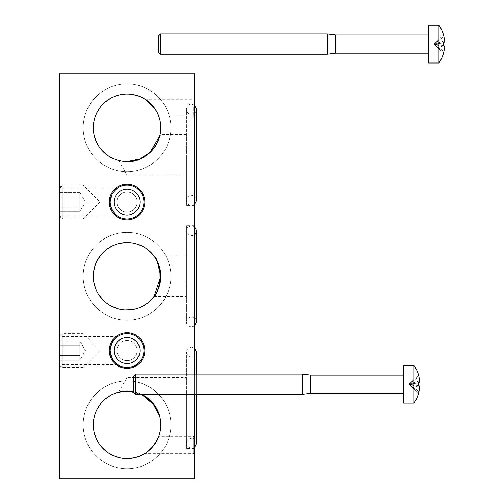 <?xml version="1.0" encoding="UTF-8"?>
<svg xmlns="http://www.w3.org/2000/svg" width="504" height="504" viewBox="0 0 504 504"><rect width="100%" height="100%" fill="white"/><g stroke="black" fill="none" stroke-linecap="round" stroke-linejoin="round"><path stroke-width="0.38" stroke-dasharray="2.52 1.89" d="M111.598 383.739A43.873 43.873 0 0 0 99.231 458.722A43.873 43.873 0 0 0 170.352 431.941A43.873 43.873 0 0 0 111.598 383.739M111.598 86.738A43.873 43.873 0 0 0 99.231 161.721A43.873 43.873 0 0 0 170.352 134.94A43.873 43.873 0 0 0 111.598 86.738M83.204 277.691A43.873 43.873 0 0 1 147.779 237.63A43.873 43.873 0 0 1 150.192 313.582A43.873 43.873 0 0 1 83.204 277.691M100.057 202.054L83.185 218.925L83.185 185.176L83.185 218.925L83.185 185.176L83.185 218.925L62.868 218.925L62.868 185.176L62.868 218.925L62.868 185.176L62.868 218.925L59.56 215.611L59.56 188.483L59.56 215.611L59.56 188.483L62.868 185.176L83.185 185.176L100.057 202.054M59.56 211.8L59.56 192.295L59.56 211.8L59.56 192.295L59.56 211.8L59.566 206.923L59.566 211.793L59.566 206.923L59.566 211.793L79.808 211.793L79.808 206.923L79.808 211.793L79.808 206.923L59.566 206.923L59.566 192.308L59.566 206.923L59.566 197.177L59.566 206.923L79.808 206.923L59.566 206.923L79.808 206.923L79.808 211.793L59.566 211.793M79.808 192.308L59.566 192.308L59.566 197.177L79.808 197.177L79.808 206.923L79.808 197.177L79.808 206.923L79.808 197.177L59.566 197.177L59.566 192.308L79.808 192.308L79.808 197.177L79.808 192.308L79.808 197.177L79.808 192.308L85.434 202.047L79.808 211.793M79.808 197.177L59.566 197.177L79.808 197.177M59.56 188.483L59.56 215.611M100.057 350.551L83.185 367.422L83.185 333.673L83.185 367.422L83.185 333.673L83.185 367.422L62.868 367.422L62.868 333.673L62.868 367.422L62.868 333.673L62.868 367.422L59.56 364.115L59.56 336.987L59.56 364.115L59.56 336.987L62.868 333.673L83.185 333.673L100.057 350.545M59.56 360.303L59.56 340.799L59.56 360.303L59.56 340.799L59.56 360.303L59.566 355.421L59.566 360.291L59.566 355.421L59.566 360.291L79.808 360.291L79.808 355.421L79.808 360.291L79.808 355.421L59.566 355.421L59.566 340.805L59.566 355.421L59.566 345.681L59.566 355.421L79.808 355.421L59.566 355.421L79.808 355.421L79.808 360.291L59.566 360.291M79.808 340.805L59.566 340.805L59.566 345.681L79.808 345.681L79.808 355.421L79.808 345.681L79.808 355.421L79.808 345.681L59.566 345.681L59.566 340.805L79.808 340.805L79.808 345.681L79.808 340.805L79.808 345.681L79.808 340.805L85.434 350.551L79.808 360.291M79.808 345.681L59.566 345.681L79.808 345.681M59.56 336.987L59.56 364.115M133.585 376.097L133.585 392.295M135.614 384.193L135.614 394.323L135.614 384.193M302.337 394.323L302.337 374.069L302.337 394.323M310.773 393.284L310.773 375.108L310.773 393.284M418.566 375.215L418.541 375.241A33.749 33.289 180 0 1 418.931 376.74A32.609 27.726 -46.2 0 1 419.467 380.923A32.609 11.882 -24.1 0 1 418.931 382.952A33.749 5.55 0 0 0 418.541 382.706A29.881 21.798 -90 0 1 418.541 385.686A33.749 5.55 180 0 0 418.931 385.44A32.609 11.882 -155.9 0 1 419.467 387.469A32.609 27.726 -133.8 0 1 418.931 391.652A33.749 33.289 0 0 1 418.541 393.151L418.566 393.177M413.998 381.087L413.998 403.093L413.998 381.087M403.584 403.093L403.584 365.293M403.584 384.193C403.584 395.734 403.584 395.734 403.584 384.193C403.584 372.658 403.584 372.658 403.584 384.193L403.584 393.284L403.584 384.193M403.584 393.284L403.584 375.108M418.541 375.241L408.983 384.193L418.541 375.241L408.983 384.193L418.931 376.74L408.983 384.193L419.467 387.469L408.983 384.193L418.541 385.686L408.983 384.193L418.931 382.952L408.983 384.193L419.467 380.923L408.983 384.193L418.931 391.652L408.983 384.193L418.541 375.241A33.749 33.289 180 0 1 418.931 376.74A32.609 27.726 -46.2 0 1 419.467 380.923A32.609 11.882 -24.1 0 1 418.931 382.952A33.749 5.55 0 0 0 418.541 382.706A29.881 21.798 -90 0 1 418.541 385.686A33.749 5.55 180 0 0 418.931 385.44A32.609 11.882 -155.9 0 1 419.467 387.469A32.609 27.726 -133.8 0 1 418.931 391.652L408.983 384.193L419.467 387.469L408.983 384.193L418.931 391.652A33.749 33.289 0 0 1 418.541 393.151L408.983 384.193L418.541 393.151M418.931 376.74L408.983 384.193L418.931 376.74M419.467 380.923L408.983 384.193L418.541 385.686L408.983 384.193L418.553 383.002L408.983 384.193L419.467 380.923M158.558 35.998L158.558 52.202M160.587 44.1L160.587 33.976L160.587 44.1M327.31 54.224L327.31 33.976L327.31 54.224M335.746 53.191L335.746 35.009L335.746 53.191M443.545 35.116L443.514 35.141A33.749 33.289 180 0 1 443.904 36.641A32.609 27.726 -46.2 0 1 444.44 40.824A32.609 11.882 -24.1 0 1 443.904 42.859A33.749 5.55 0 0 0 443.514 42.607A29.881 21.798 -90 0 1 443.514 45.593A33.749 5.55 180 0 0 443.904 45.341A32.609 11.882 -155.9 0 1 444.44 47.376A32.609 27.726 -133.8 0 1 443.904 51.559A33.749 33.289 0 0 1 443.514 53.059L443.545 53.084M438.971 40.994L438.971 63L438.971 40.994M428.558 63L428.558 25.2M428.558 44.1C428.558 55.635 428.558 55.635 428.558 44.1C428.558 32.565 428.558 32.565 428.558 44.1L428.558 53.191L428.558 44.1M428.558 53.191L428.558 35.009M443.514 35.141L433.963 44.1L443.514 35.141L433.963 44.1L443.904 36.641L433.963 44.1L444.44 47.376L433.963 44.1L443.514 45.593L433.963 44.1L443.904 42.859L433.963 44.1L444.44 40.824L433.963 44.1L443.904 51.559L433.963 44.1L443.514 35.141A33.749 33.289 180 0 1 443.904 36.641A32.609 27.726 -46.2 0 1 444.44 40.824A32.609 11.882 -24.1 0 1 443.904 42.859A33.749 5.55 0 0 0 443.514 42.607A29.881 21.798 -90 0 1 443.514 45.593A33.749 5.55 180 0 0 443.904 45.341A32.609 11.882 -155.9 0 1 444.44 47.376A32.609 27.726 -133.8 0 1 443.904 51.559L433.963 44.1L444.44 47.376L433.963 44.1L443.904 51.559A33.749 33.289 0 0 1 443.514 53.059L433.963 44.1L443.514 53.059M443.904 36.641L433.963 44.1L443.904 36.641M444.44 40.824L433.963 44.1L443.514 45.593L433.963 44.1L443.526 42.903L433.963 44.1L444.44 40.824M114.08 202.047A12.978 12.978 0 0 0 133.547 213.287A12.978 12.978 0 0 0 133.547 190.808A12.978 12.978 0 0 0 114.08 202.047A12.978 12.978 0 0 0 133.547 213.287A12.978 12.978 0 0 0 133.547 190.808A12.978 12.978 0 0 0 114.08 202.047M110.187 202.047A16.878 16.878 0 0 1 135.494 187.438A16.878 16.878 0 0 1 135.494 216.663A16.878 16.878 0 0 1 110.187 202.047A16.878 16.878 0 0 1 135.494 187.438A16.878 16.878 0 0 1 135.494 216.663A16.878 16.878 0 0 1 110.187 202.047A16.878 16.878 0 0 1 135.494 187.438A16.878 16.878 0 0 1 135.494 216.663A16.878 16.878 0 0 1 110.187 202.047A16.878 16.878 0 0 1 135.494 187.438A16.878 16.878 0 0 1 135.494 216.663A16.878 16.878 0 0 1 110.187 202.047A16.878 16.878 0 0 0 135.494 216.663A16.878 16.878 0 0 0 135.494 187.438A16.878 16.878 0 0 0 110.187 202.047A16.878 16.878 0 0 0 135.494 216.663A16.878 16.878 0 0 0 135.494 187.438A16.878 16.878 0 0 0 110.187 202.047A16.878 16.878 0 0 0 135.494 216.663A16.878 16.878 0 0 0 135.494 187.438A16.878 16.878 0 0 0 110.187 202.047A16.878 16.878 0 0 1 127.058 185.176A16.878 16.878 0 0 1 143.936 202.047A16.878 16.878 0 0 1 127.058 218.925A16.878 16.878 0 0 1 110.187 202.047L110.187 202.047A16.878 16.878 0 0 0 135.494 216.663A16.878 16.878 0 0 0 135.494 187.438A16.878 16.878 0 0 0 110.187 202.047L110.326 204.233M116.934 202.047A10.124 10.124 0 0 0 132.124 210.817A10.124 10.124 0 0 0 132.124 193.284A10.124 10.124 0 0 0 116.934 202.047A10.124 10.124 0 0 0 132.124 210.817A10.124 10.124 0 0 0 132.124 193.284A10.124 10.124 0 0 0 116.934 202.047M114.08 350.551A12.978 12.978 0 0 0 133.547 361.79A12.978 12.978 0 0 0 133.547 339.312A12.978 12.978 0 0 0 114.08 350.551A12.978 12.978 0 0 0 133.547 361.79A12.978 12.978 0 0 0 133.547 339.312A12.978 12.978 0 0 0 114.08 350.551M110.326 352.737L110.187 350.551A16.878 16.878 0 0 1 135.494 335.935A16.878 16.878 0 0 1 135.494 365.167A16.878 16.878 0 0 1 110.187 350.551A16.878 16.878 0 0 1 135.494 335.935A16.878 16.878 0 0 1 135.494 365.167A16.878 16.878 0 0 1 110.187 350.551A16.878 16.878 0 0 1 135.494 335.935A16.878 16.878 0 0 1 135.494 365.167A16.878 16.878 0 0 1 110.187 350.551A16.878 16.878 0 0 1 135.494 335.935A16.878 16.878 0 0 1 135.494 365.167A16.878 16.878 0 0 1 110.187 350.551A16.878 16.878 0 0 0 135.494 365.167A16.878 16.878 0 0 0 135.494 335.935A16.878 16.878 0 0 0 110.187 350.551A16.878 16.878 0 0 0 135.494 365.167A16.878 16.878 0 0 0 135.494 335.935A16.878 16.878 0 0 0 110.187 350.551C112.14 341.92 114.603 337.271 117.564 336.596C114.509 337.289 112.046 342.052 110.187 350.872C112.335 359.44 114.792 363.983 117.564 364.499C114.427 363.68 111.964 358.936 110.187 350.28C112.329 341.674 114.786 337.113 117.564 336.603C114.408 337.422 111.951 342.178 110.187 350.872M116.934 350.551A10.124 10.124 0 0 0 132.124 359.321A10.124 10.124 0 0 0 132.124 341.781A10.124 10.124 0 0 0 116.934 350.551A10.124 10.124 0 0 0 132.124 359.321A10.124 10.124 0 0 0 132.124 341.781A10.124 10.124 0 0 0 116.934 350.551M59.56 202.047L59.56 218.704L59.56 202.047C59.56 223.184 59.56 223.184 59.56 202.047C59.56 180.917 59.56 180.917 59.56 202.047M113.709 212.373L117.564 216.002C114.521 215.303 112.058 210.565 110.187 201.783C112.222 193.303 114.685 188.742 117.564 188.099L62.257 188.099L62.257 216.002L62.257 188.099L62.257 216.002L62.257 188.099L59.56 185.396M59.56 350.551C59.56 371.687 59.56 371.687 59.56 350.551C59.56 329.414 59.56 329.414 59.56 350.551L59.56 367.202L59.56 350.551M59.56 73.798L59.56 478.8L194.557 478.8L194.557 73.798L194.557 478.8L59.56 478.8L59.56 73.798L194.557 73.798L59.56 73.798M62.257 350.551L62.257 364.505L62.257 350.551M110.521 353.915L112.19 358.527M113.583 360.706L117.564 364.499L113.457 360.536M111.976 358.117L111.126 356.108M127.058 333.673A16.878 16.878 0 0 1 141.674 358.987A16.878 16.878 0 0 1 112.442 358.987A16.878 16.878 0 0 1 127.058 333.673A16.878 16.878 0 0 0 110.187 350.551A16.878 16.878 0 0 0 127.058 367.422A16.878 16.878 0 0 0 143.936 350.551A16.878 16.878 0 0 0 127.058 333.673A16.878 16.878 0 0 1 141.674 358.987A16.878 16.878 0 0 1 112.442 358.987A16.878 16.878 0 0 1 127.058 333.673M127.058 468.676A43.873 43.873 0 0 1 89.063 402.86A43.873 43.873 0 0 1 165.054 402.86A43.873 43.873 0 0 1 127.058 468.676A43.873 43.873 0 0 1 83.185 424.803A43.873 43.873 0 0 1 127.058 380.923A43.873 43.873 0 0 0 89.063 446.739A43.873 43.873 0 0 0 165.054 446.739A43.873 43.873 0 0 0 127.058 380.923A43.873 43.873 0 0 1 170.932 424.803A43.873 43.873 0 0 1 127.058 468.676M127.058 171.675A43.873 43.873 0 0 1 89.063 105.865A43.873 43.873 0 0 1 165.054 105.865A43.873 43.873 0 0 1 127.058 171.675A43.873 43.873 0 0 1 89.063 105.865A43.873 43.873 0 0 1 165.054 105.865A43.873 43.873 0 0 1 127.058 171.675A43.873 43.873 0 0 1 89.063 105.865A43.873 43.873 0 0 1 165.054 105.865A43.873 43.873 0 0 1 127.058 171.675A43.873 43.873 0 0 1 89.063 105.865A43.873 43.873 0 0 1 165.054 105.865A43.873 43.873 0 0 1 127.058 171.675M127.058 320.172A43.873 43.873 0 0 1 89.063 254.363A43.873 43.873 0 0 1 165.054 254.363A43.873 43.873 0 0 1 127.058 320.172A43.873 43.873 0 0 1 89.063 254.363A43.873 43.873 0 0 1 165.054 254.363A43.873 43.873 0 0 1 127.058 320.172A43.873 43.873 0 0 1 89.063 254.363A43.873 43.873 0 0 1 165.054 254.363A43.873 43.873 0 0 1 127.058 320.172A43.873 43.873 0 0 1 89.063 254.363A43.873 43.873 0 0 1 165.054 254.363A43.873 43.873 0 0 1 127.058 320.172M109.261 350.551A17.797 17.797 0 0 0 135.96 365.961A17.797 17.797 0 0 0 135.96 335.135A17.797 17.797 0 0 0 109.261 350.551A17.797 17.797 0 0 0 127.058 368.348A17.797 17.797 0 0 0 144.856 350.551A17.797 17.797 0 0 0 127.058 332.753A17.797 17.797 0 0 0 109.261 350.551M109.261 202.047A17.797 17.797 0 0 0 135.96 217.463A17.797 17.797 0 0 0 135.96 186.637A17.797 17.797 0 0 0 109.261 202.047A17.797 17.797 0 0 0 127.058 219.851A17.797 17.797 0 0 0 144.856 202.047A17.797 17.797 0 0 0 127.058 184.25A17.797 17.797 0 0 0 109.261 202.047M127.058 380.923A43.873 43.873 0 0 0 89.063 446.739A43.873 43.873 0 0 0 165.054 446.739A43.873 43.873 0 0 0 127.058 380.923M141.555 394.323L127.058 391.047L127.058 377.553L127.058 391.047C123.171 391.211 120.374 391.564 118.654 392.112C120.418 391.558 123.222 391.205 127.058 391.047L127.058 377.553L127.058 391.047A33.749 33.749 0 0 1 156.29 441.674A33.749 33.749 0 0 1 97.833 441.674A33.749 33.749 0 0 1 127.058 391.047A33.749 33.749 0 0 1 156.29 441.674A33.749 33.749 0 0 1 97.833 441.674A33.749 33.749 0 0 1 127.058 391.047L141.555 394.323L133.585 391.69A33.749 33.749 0 0 1 141.555 394.323A33.749 33.749 0 0 0 133.585 391.69L147.124 397.662M125.307 391.098L122.97 391.299M122.132 391.413L120.154 391.766M119.505 391.904L118.73 392.093M160.039 417.64L156.353 408.045L157.765 410.785M152.397 402.507L154.589 405.273L152.428 402.539M194.557 454.696L193.208 453.348L145.058 453.348C146.784 452.579 149.612 450.034 153.55 445.719L158.621 436.754L193.208 436.754L193.208 453.348L193.208 436.754L193.208 453.348L193.208 436.754L194.557 435.399L194.557 445.051C194.557 457.298 194.557 457.298 194.557 445.051C194.557 432.804 194.557 432.804 194.557 445.051L194.557 435.399M146.179 452.611L152.977 446.418M153.55 445.719C156.851 440.773 158.546 437.787 158.621 436.754M194.557 107.547C194.557 119.794 194.557 119.794 194.557 107.547C194.557 95.306 194.557 95.306 194.557 107.547L194.557 117.199L194.557 107.547M194.557 374.069L194.557 394.323L194.557 374.069M194.557 397.801L194.557 448.428L194.557 397.801M194.557 276.299L194.557 225.672L194.557 276.299M194.557 154.797L194.557 205.424L194.557 154.797M193.208 107.547L193.208 115.851L193.208 107.547M194.557 117.199L193.208 115.851L158.621 115.851L158.287 115M150.967 103.982L153.392 106.684L157.28 112.776L153.392 106.684C149.505 102.476 146.733 100 145.058 99.25L145.41 99.477M127.058 94.053A33.749 33.749 0 0 1 156.29 144.673A33.749 33.749 0 0 1 97.833 144.673A33.749 33.749 0 0 1 127.058 94.053A33.749 33.749 0 0 1 156.29 144.673A33.749 33.749 0 0 1 97.833 144.673A33.749 33.749 0 0 1 127.058 94.053M127.058 161.551L127.058 175.052L127.058 161.551C147.3 164.619 162.634 135.815 160.127 134.549C162.691 135.664 147.344 164.638 127.058 161.551L127.058 175.052L127.058 161.551L141.101 158.489M149.556 152.964L152.611 149.845M154.602 147.307L156.366 144.547M157.588 142.185L157.802 141.725M158.754 139.406L159.207 138.077M159.774 136.099L160.045 134.952M160.052 134.908L159.856 135.752M186.461 175.052L186.461 134.549L186.461 175.052L127.058 175.052L118.73 160.505M122.144 161.192L126.718 161.551M148.491 101.726L141.945 97.511L137.888 95.836M145.064 99.25L193.208 99.25L194.557 97.902M154.426 108.045L157.153 112.518L151.162 104.171M158.25 114.906L157.878 114.036M186.461 134.549L160.127 134.549L159.951 135.362M186.461 154.797L186.461 205.424L186.461 154.797M127.058 242.55A33.749 33.749 0 0 1 156.29 293.177A33.749 33.749 0 0 1 97.833 293.177A33.749 33.749 0 0 1 127.058 242.55A33.749 33.749 0 0 1 156.29 293.177A33.749 33.749 0 0 1 97.833 293.177A33.749 33.749 0 0 1 127.058 242.55M154.804 295.52L154.35 296.15M156.297 293.164L160.121 283.072M186.461 256.051L186.461 296.547L186.461 256.051L154.161 256.19M156.328 293.101L159.869 284.212M160.808 276.324L160.568 272.267M186.461 276.299L186.461 225.672L186.461 276.299M186.461 397.801L186.461 448.428L186.461 397.801M147.307 397.801L152.372 402.476M159.844 416.789L159.453 415.34M110.187 350.551A16.878 16.878 0 0 0 135.494 365.167A16.878 16.878 0 0 0 135.494 335.935A16.878 16.878 0 0 0 110.187 350.551M110.206 202.86L112.19 210.029L110.521 205.418M112.713 210.93L116.122 214.899M115.718 214.547L114.937 213.791M114.515 213.337L113.457 212.033M111.976 209.62L111.126 207.61M110.187 202.11L110.187 202.375C112.046 193.549 114.509 188.792 117.564 188.099M143.936 202.047A16.878 16.878 0 0 1 118.623 216.663A16.878 16.878 0 0 1 118.623 187.438A16.878 16.878 0 0 1 143.936 202.047M160.732 422.535L159.888 416.959L153.09 403.32L140.981 394.059L128.161 391.066L115.164 393.214L110.861 395.193M105.468 398.859L100.504 403.975M96.995 409.469L95.143 413.828L93.889 418.585M93.316 425.313L94.229 432.621M96.44 438.997L98.828 443.293L101.814 447.199M106.779 451.779L113.117 455.534M119.511 457.695L124.375 458.445L128.936 458.495M135.154 457.563L141.637 455.238M145.688 452.945L146.072 452.686M146.217 452.586L150.52 449.064L155.156 443.495M155.957 442.235L157.172 440.036M157.998 438.285L160.379 430.189M119.366 94.941L115.164 96.214L110.704 98.28M105.153 102.123L100.107 107.491M96.604 113.261L94.815 117.835L93.706 122.63M93.347 129.37L94.487 136.647M96.9 142.953L99.427 147.174L102.532 150.986M107.635 155.402L114.087 158.955M118.793 160.524L119.807 160.763M120.002 160.808L125.433 161.513L130.347 161.387M136.962 160.064L143.728 157.147M149.234 153.241L152.699 149.751L155.616 145.788M158.621 139.747L160.467 132.615M160.757 125.868L160.114 120.998L158.779 116.267M158.086 114.521L157.519 113.261M150.658 103.673L148.932 102.098M148.22 101.512L146.286 100.063M131.998 94.412L125.364 94.09M93.838 282.259L93.328 277.37L93.492 272.809M94.721 266.641L97.354 260.278M100.844 255.043L103.95 251.704L107.623 248.711M113.293 245.486L120.072 243.281M126.548 242.556L131.279 242.815L136.099 243.785M142.393 246.236L148.548 250.274M153.298 255.074L156.108 259.113L158.294 263.516M160.215 269.987L160.795 277.332M159.913 284.023L158.445 288.716L156.303 293.145M156.208 293.315L155.553 294.38M152.372 298.626L146.922 303.584M141.095 306.993L136.483 308.706L131.676 309.733M124.929 309.985L117.671 308.719M111.409 306.199L107.232 303.61L103.471 300.441M99.137 295.262L95.691 288.754M194.557 105.185L191.52 104.177C189.044 103.944 187.356 105.632 186.461 109.236L186.461 200.365C185.976 194.072 196.724 193.599 196.585 200.365L196.585 168.89M194.557 204.41L191.52 205.424C188.446 205.128 186.757 203.44 186.461 200.365L186.461 109.236C186.228 116.651 197.48 114.692 196.585 109.236M196.585 246.689L196.585 230.738C195.533 235.368 192.837 236.722 188.496 234.795L186.461 230.738L186.461 321.861C186.48 318.963 188.276 317.281 191.854 316.808C194.752 317.255 196.327 318.944 196.585 321.861M194.557 325.912L191.52 326.926C188.206 326.371 186.518 324.683 186.461 321.861L186.461 230.738C185.97 228.602 187.658 226.92 191.52 225.672L194.557 226.687M194.557 447.413L191.52 448.428C187.614 447.117 185.926 445.429 186.461 443.363L186.461 352.239L186.461 443.363C186.48 440.464 188.276 438.782 191.854 438.31C194.752 438.757 196.327 440.439 196.585 443.363M196.585 352.239C197.688 356.322 188.704 361.116 186.461 352.239C186.789 349.133 188.477 347.445 191.52 347.174L194.557 348.188M196.585 394.323L196.585 374.069L196.585 394.323M117.564 216.002L62.257 216.002L59.56 218.704M117.564 336.596L62.257 336.596L59.56 333.9M117.564 364.505L62.257 364.505L59.56 367.202M194.557 104.177L186.461 104.177M194.557 205.424L186.461 205.424M154.06 296.547L186.461 296.547M194.557 225.672L186.461 225.672M194.557 326.926L186.461 326.926M118.648 392.112L127.058 377.553L186.461 377.553M160.127 418.049L186.461 418.049M194.557 347.174L186.461 347.174M194.557 448.428L186.461 448.428"/><path stroke-width="0.76" d="M133.585 392.295L133.585 376.097L135.614 374.069L135.614 394.323L135.614 374.069L302.337 374.069L302.337 394.323L135.614 394.323L133.585 392.295M310.773 384.193L310.773 393.284L302.337 394.323L302.337 374.069L310.773 375.108L310.773 393.284L403.584 393.284L403.584 384.193L403.584 403.093L413.998 403.093A33.749 33.749 0 0 0 418.566 393.177L418.541 393.151A33.749 33.289 -0 0 0 418.931 391.652A32.609 27.726 -133.8 0 0 419.467 387.469A32.609 11.882 -155.9 0 0 418.931 385.44A33.749 5.55 180 0 1 418.541 385.686A29.881 21.798 -90 0 0 418.541 382.706A33.749 5.55 -0 0 1 418.931 382.952A32.609 11.882 -24.1 0 0 419.467 380.923A32.609 27.726 -46.2 0 0 418.931 376.74A33.749 33.289 180 0 0 418.541 375.241L418.566 375.215A33.749 33.749 0 0 0 413.998 365.293L413.998 403.093L413.998 365.293L403.584 365.293L403.584 384.193L403.584 375.108L310.773 375.108L310.773 384.193M133.585 384.193C133.585 394.474 133.585 394.474 133.585 384.193C133.585 373.918 133.585 373.918 133.585 384.193M418.541 393.151L418.541 393.151A33.749 33.289 -0 0 0 418.931 391.652A32.609 27.726 -133.8 0 0 419.467 387.469A32.609 11.882 -155.9 0 0 418.931 385.44L418.553 385.39L418.931 385.44A33.749 5.55 180 0 1 418.541 385.686A29.881 21.798 -90 0 0 418.541 382.706A33.749 5.55 -0 0 1 418.931 382.952L418.553 383.002L418.931 382.952A32.609 11.882 -24.1 0 0 419.467 380.923A32.609 27.726 -46.2 0 0 418.931 376.74A33.749 33.289 180 0 0 418.541 375.241L418.541 375.241M158.558 52.202L158.558 35.998L160.587 33.976L160.587 54.224L160.587 33.976L327.31 33.976L327.31 54.224L160.587 54.224L158.558 52.202M335.746 44.1L335.746 53.191L327.31 54.224L327.31 33.976L335.746 35.009L335.746 53.191L428.558 53.191L428.558 44.1L428.558 63L438.971 63A33.749 33.749 0 0 0 443.545 53.084L443.514 53.059A33.749 33.289 -0 0 0 443.904 51.559A32.609 27.726 -133.8 0 0 444.44 47.376A32.609 11.882 -155.9 0 0 443.904 45.341A33.749 5.55 180 0 1 443.514 45.593A29.881 21.798 -90 0 0 443.514 42.607A33.749 5.55 -0 0 1 443.904 42.859A32.609 11.882 -24.1 0 0 444.44 40.824A32.609 27.726 -46.2 0 0 443.904 36.641A33.749 33.289 180 0 0 443.514 35.141L443.545 35.116A33.749 33.749 0 0 0 438.971 25.2L438.971 63L438.971 25.2L428.558 25.2L428.558 44.1L428.558 35.009L335.746 35.009L335.746 44.1M158.558 44.1C158.558 54.382 158.558 54.382 158.558 44.1C158.558 33.818 158.558 33.818 158.558 44.1M443.514 53.059L443.514 53.059A33.749 33.289 -0 0 0 443.904 51.559A32.609 27.726 -133.8 0 0 444.44 47.376A32.609 11.882 -155.9 0 0 443.904 45.341L443.526 45.297L443.904 45.341A33.749 5.55 180 0 1 443.514 45.593A29.881 21.798 -90 0 0 443.514 42.607A33.749 5.55 -0 0 1 443.904 42.859L443.526 42.903L443.904 42.859A32.609 11.882 -24.1 0 0 444.44 40.824A32.609 27.726 -46.2 0 0 443.904 36.641A33.749 33.289 180 0 0 443.514 35.141L443.514 35.141M110.187 202.047A16.878 16.878 0 0 1 135.494 187.438A16.878 16.878 0 0 1 135.494 216.663A16.878 16.878 0 0 1 110.187 202.047A16.878 16.878 0 0 1 135.494 187.438A16.878 16.878 0 0 1 135.494 216.663A16.878 16.878 0 0 1 110.187 202.047L110.187 202.11M114.08 202.047A12.978 12.978 0 0 1 127.058 189.076A12.978 12.978 0 0 1 140.036 202.047A12.978 12.978 0 0 1 127.058 215.025A12.978 12.978 0 0 1 114.08 202.047M127.058 215.025A12.978 12.978 0 0 1 115.819 195.565A12.978 12.978 0 0 1 138.298 195.565A12.978 12.978 0 0 1 127.058 215.025M110.187 350.551A16.878 16.878 0 0 1 135.494 335.935A16.878 16.878 0 0 1 135.494 365.167A16.878 16.878 0 0 1 110.187 350.551A16.878 16.878 0 0 1 135.494 335.935A16.878 16.878 0 0 1 135.494 365.167A16.878 16.878 0 0 1 110.187 350.551M114.08 350.551A12.978 12.978 0 0 1 127.058 337.573A12.978 12.978 0 0 1 140.036 350.551A12.978 12.978 0 0 1 127.058 363.529A12.978 12.978 0 0 1 114.08 350.551M127.058 363.529A12.978 12.978 0 0 1 115.819 344.062A12.978 12.978 0 0 1 138.298 344.062A12.978 12.978 0 0 1 127.058 363.529M59.56 73.798L59.56 478.8L194.557 478.8L194.557 394.323L194.557 478.8L59.56 478.8L59.56 73.798L194.557 73.798L194.557 374.069L194.557 73.798L59.56 73.798M110.187 350.872L110.521 353.915M112.19 358.527L113.583 360.706M113.457 360.536L111.976 358.117M111.126 356.108L110.326 352.737M152.428 402.539L141.555 394.323A33.749 33.749 0 0 1 150.097 449.467A33.749 33.749 0 0 1 95.665 437.182A33.749 33.749 0 0 1 133.585 391.69L125.307 391.098M122.97 391.299L122.132 391.413M120.154 391.766L119.505 391.904M127.058 391.047C123.171 391.211 120.374 391.564 118.654 392.112C120.418 391.558 123.222 391.205 127.058 391.047A33.749 33.749 0 0 1 133.585 391.69L127.058 391.047C123.171 391.211 120.374 391.564 118.654 392.112C120.418 391.558 123.222 391.205 127.058 391.047A33.749 33.749 0 0 0 95.665 437.182A33.749 33.749 0 0 0 150.097 449.467A33.749 33.749 0 0 0 141.555 394.323L154.728 405.474L159.844 416.77L152.372 402.476M156.353 408.045L154.589 405.273L156.353 408.045M153.55 445.719C160.335 434.461 160.259 434.555 153.329 445.99C149.373 450.229 146.62 452.686 145.064 453.348C146.878 452.51 149.701 449.965 153.55 445.719L152.977 446.418M145.631 452.983L146.179 452.611M158.262 437.655C157.324 442.606 147.118 453.065 145.058 453.348M145.41 99.477C147.911 100.895 150.791 103.585 154.06 107.547C157.053 112.222 158.577 114.988 158.621 115.851M158.287 115L157.878 114.036M127.058 94.053A33.749 33.749 0 0 1 156.29 144.673A33.749 33.749 0 0 1 97.833 144.673A33.749 33.749 0 0 1 127.058 94.053A33.749 33.749 0 0 1 156.29 144.673A33.749 33.749 0 0 1 97.833 144.673A33.749 33.749 0 0 1 127.058 94.053M141.101 158.489L149.556 152.964M152.611 149.845L154.602 147.307M156.366 144.547L157.588 142.185M157.802 141.725L158.754 139.406M159.207 138.077L159.774 136.099M160.127 134.549L160.052 134.908M159.856 135.752L149.978 152.573L139.35 159.232L127.058 161.551C123.171 161.387 120.374 161.034 118.654 160.486C120.418 161.041 123.222 161.4 127.058 161.551C123.171 161.387 120.374 161.034 118.654 160.486C120.418 161.041 123.222 161.4 127.058 161.551C123.171 161.387 120.374 161.034 118.654 160.486C120.418 161.041 123.222 161.4 127.058 161.551L126.718 161.551M118.73 160.505L122.144 161.192M150.967 103.982L148.491 101.726M146.286 100.063L154.426 108.045M157.519 113.261L158.25 114.906M159.951 135.362L150.438 152.139L139.646 159.113L127.058 161.551M127.058 242.55A33.749 33.749 0 0 1 156.29 293.177A33.749 33.749 0 0 1 97.833 293.177A33.749 33.749 0 0 1 127.058 242.55A33.749 33.749 0 0 1 156.29 293.177A33.749 33.749 0 0 1 97.833 293.177A33.749 33.749 0 0 1 127.058 242.55M144.856 350.551A17.797 17.797 0 0 1 118.163 365.967A17.797 17.797 0 0 1 118.163 335.135A17.797 17.797 0 0 1 144.856 350.551A17.797 17.797 0 0 1 127.058 368.348A17.797 17.797 0 0 1 109.261 350.551A17.797 17.797 0 0 1 127.058 332.753A17.797 17.797 0 0 1 144.856 350.551M144.856 202.047A17.797 17.797 0 0 1 118.163 217.463A17.797 17.797 0 0 1 118.163 186.637A17.797 17.797 0 0 1 144.856 202.047A17.797 17.797 0 0 1 127.058 219.851A17.797 17.797 0 0 1 109.261 202.047A17.797 17.797 0 0 1 127.058 184.25A17.797 17.797 0 0 1 144.856 202.047M154.06 256.051L154.06 256.051C156.505 257.185 158.754 263.938 160.808 276.299L154.06 296.547C156.505 295.407 158.754 288.66 160.808 276.299L157.235 261.185L154.161 256.19M154.35 296.15L156.208 293.315M160.121 283.072L159.913 268.582L160.568 272.267M157.67 262.086L159.875 268.418L157.676 262.093M157.613 261.96L154.363 256.46L157.607 261.954M154.804 295.52L156.328 293.101M159.869 284.212L160.808 276.324M160.039 417.64L159.844 416.789M159.453 415.34L157.765 410.785M152.397 402.507L147.124 397.662M141.555 394.323L147.307 397.801M110.521 205.418L110.206 202.86M113.709 212.373L112.713 210.93M116.122 214.899L115.718 214.547M114.937 213.791L114.515 213.337M113.457 212.033L111.976 209.62M111.126 207.61L110.326 204.233M110.861 395.193L105.468 398.859M100.504 403.975L96.995 409.469M93.889 418.585L93.316 425.313M94.229 432.621L96.44 438.997M101.814 447.199L106.779 451.779M113.117 455.534L119.511 457.695M128.936 458.495L135.154 457.563M141.637 455.238L145.688 452.945M155.156 443.495L155.957 442.235M157.172 440.036L157.998 438.285M160.379 430.189L160.732 422.535M110.704 98.28L105.153 102.123M100.107 107.491L96.604 113.261M93.706 122.63L93.347 129.37M94.487 136.647L96.9 142.953M102.532 150.986L107.635 155.402M114.087 158.955L118.793 160.524M130.347 161.387L136.962 160.064M143.728 157.147L149.234 153.241M155.616 145.788L158.621 139.747M160.467 132.615L160.757 125.868M158.779 116.267L158.086 114.521M151.162 104.171L150.658 103.673M148.932 102.098L148.22 101.512M137.888 95.836L131.998 94.412M125.364 94.09L119.366 94.941M93.492 272.809L94.721 266.641M97.354 260.278L100.844 255.043M107.623 248.711L113.293 245.486M120.072 243.281L126.548 242.556M136.099 243.785L142.393 246.236M148.548 250.274L153.298 255.074M158.294 263.516L160.215 269.987M160.795 277.332L159.913 284.023M155.553 294.38L152.372 298.626M146.922 303.584L141.095 306.993M131.676 309.733L124.929 309.985M117.671 308.719L111.409 306.199M103.471 300.441L99.137 295.262M95.691 288.754L93.838 282.259M194.557 204.41L196.585 200.365L196.585 109.236L194.557 105.185M196.585 168.89L196.585 109.236M194.557 226.687L196.585 230.738L196.585 321.861L196.585 246.689M194.557 325.912L196.585 321.861M196.585 352.239L196.585 374.069L196.585 352.239L194.557 348.188M194.557 447.413L196.585 443.363L196.585 394.323L196.585 443.363"/></g></svg>
